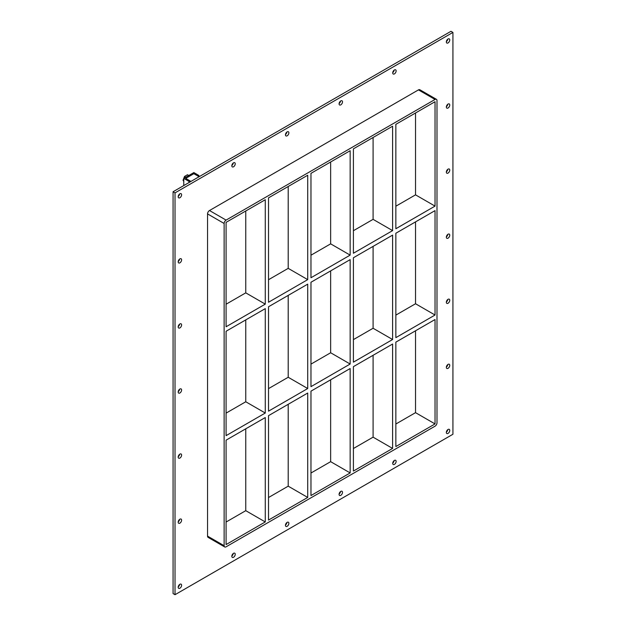 <?xml version="1.0" encoding="UTF-8"?>
<svg xmlns="http://www.w3.org/2000/svg" width="626" height="626" viewBox="0 0 626 626"><rect width="100%" height="100%" fill="white"/><g stroke="black" fill="none" stroke-linecap="round" stroke-linejoin="round"><path stroke-width="0.94" d="M449.758 430.453A2.418 1.393 -60 0 1 448.701 432.879A2.418 1.393 -60 0 1 446.839 433.528A2.418 1.393 -60 0 1 446.346 432.425A2.418 1.393 -60 0 1 447.394 429.992A2.418 1.393 -60 0 1 449.257 429.342A2.418 1.393 -60 0 1 449.758 430.453M446.361 432.104A2.418 1.393 120 0 0 447.786 429.639M181.61 520.183A2.418 1.393 -60 0 1 180.554 522.616A2.418 1.393 -60 0 1 178.692 523.258A2.418 1.393 -60 0 1 178.191 522.154A2.418 1.393 -60 0 1 179.247 519.729A2.418 1.393 -60 0 1 181.11 519.079A2.418 1.393 -60 0 1 181.61 520.183M178.214 521.841A2.418 1.393 120 0 0 179.639 519.377M449.758 365.373A2.418 1.393 -60 0 1 448.701 367.798A2.418 1.393 -60 0 1 446.839 368.448A2.418 1.393 -60 0 1 446.346 367.345A2.418 1.393 -60 0 1 447.394 364.911A2.418 1.393 -60 0 1 449.257 364.262A2.418 1.393 -60 0 1 449.758 365.373M446.361 367.024A2.418 1.393 120 0 0 447.786 364.559M181.61 455.102A2.418 1.393 -60 0 1 180.554 457.536A2.418 1.393 -60 0 1 178.692 458.177A2.418 1.393 -60 0 1 178.191 457.074A2.418 1.393 -60 0 1 179.247 454.648A2.418 1.393 -60 0 1 181.11 453.999A2.418 1.393 -60 0 1 181.61 455.102M178.214 456.761A2.418 1.393 120 0 0 179.639 454.296M449.758 300.292A2.418 1.393 -60 0 1 448.701 302.718A2.418 1.393 -60 0 1 446.839 303.367A2.418 1.393 -60 0 1 446.346 302.264A2.418 1.393 -60 0 1 447.394 299.831A2.418 1.393 -60 0 1 449.257 299.181A2.418 1.393 -60 0 1 449.758 300.292M446.361 301.943A2.418 1.393 120 0 0 447.786 299.478M181.61 390.021A2.418 1.393 -60 0 1 180.554 392.455A2.418 1.393 -60 0 1 178.692 393.097A2.418 1.393 -60 0 1 178.191 391.993A2.418 1.393 -60 0 1 179.247 389.56A2.418 1.393 -60 0 1 181.11 388.918A2.418 1.393 -60 0 1 181.61 390.021M178.214 391.673A2.418 1.393 120 0 0 179.639 389.215M449.758 235.212A2.418 1.393 -60 0 1 448.701 237.637A2.418 1.393 -60 0 1 446.839 238.287A2.418 1.393 -60 0 1 446.346 237.184A2.418 1.393 -60 0 1 447.394 234.75A2.418 1.393 -60 0 1 449.257 234.101A2.418 1.393 -60 0 1 449.758 235.212M446.361 236.863A2.418 1.393 120 0 0 447.786 234.398M181.61 324.941A2.418 1.393 -60 0 1 180.554 327.375A2.418 1.393 -60 0 1 178.692 328.016A2.418 1.393 -60 0 1 178.191 326.913A2.418 1.393 -60 0 1 179.247 324.479A2.418 1.393 -60 0 1 181.11 323.838A2.418 1.393 -60 0 1 181.61 324.941M178.214 326.592A2.418 1.393 120 0 0 179.639 324.135M449.758 170.131A2.418 1.393 -60 0 1 448.701 172.557A2.418 1.393 -60 0 1 446.839 173.206A2.418 1.393 -60 0 1 446.346 172.095A2.418 1.393 -60 0 1 447.394 169.669A2.418 1.393 -60 0 1 449.257 169.02A2.418 1.393 -60 0 1 449.758 170.131M446.361 171.782A2.418 1.393 120 0 0 447.786 169.317M181.61 259.86A2.418 1.393 -60 0 1 180.554 262.294A2.418 1.393 -60 0 1 178.692 262.936A2.418 1.393 -60 0 1 178.191 261.832A2.418 1.393 -60 0 1 179.247 259.399A2.418 1.393 -60 0 1 181.11 258.757A2.418 1.393 -60 0 1 181.61 259.86M178.214 261.511A2.418 1.393 120 0 0 179.639 259.054M449.758 105.043A2.418 1.393 -60 0 1 448.701 107.476A2.418 1.393 -60 0 1 446.839 108.126A2.418 1.393 -60 0 1 446.346 107.015A2.418 1.393 -60 0 1 447.394 104.589A2.418 1.393 -60 0 1 449.257 103.939A2.418 1.393 -60 0 1 449.758 105.043M446.361 106.702A2.418 1.393 120 0 0 447.786 104.237M396.125 70.926A2.418 1.393 -60 0 1 395.076 73.359A2.418 1.393 -60 0 1 393.214 74.009A2.418 1.393 -60 0 1 392.713 72.898A2.418 1.393 -60 0 1 393.77 70.472A2.418 1.393 -60 0 1 395.624 69.822A2.418 1.393 -60 0 1 396.125 70.926M392.737 72.585A2.418 1.393 120 0 0 394.153 70.12M396.125 461.417A2.418 1.393 -60 0 1 395.076 463.843A2.418 1.393 -60 0 1 393.214 464.492A2.418 1.393 -60 0 1 392.713 463.389A2.418 1.393 -60 0 1 393.77 460.955A2.418 1.393 -60 0 1 395.624 460.306A2.418 1.393 -60 0 1 396.125 461.417M392.737 463.068A2.418 1.393 120 0 0 394.153 460.603M342.5 101.889A2.418 1.393 -60 0 1 341.444 104.323A2.418 1.393 -60 0 1 339.582 104.965A2.418 1.393 -60 0 1 339.081 103.861A2.418 1.393 -60 0 1 340.137 101.435A2.418 1.393 -60 0 1 341.999 100.786A2.418 1.393 -60 0 1 342.5 101.889M339.104 103.548A2.418 1.393 120 0 0 340.528 101.083M342.5 492.38A2.418 1.393 -60 0 1 341.444 494.806A2.418 1.393 -60 0 1 339.582 495.456A2.418 1.393 -60 0 1 339.081 494.344A2.418 1.393 -60 0 1 340.137 491.919A2.418 1.393 -60 0 1 341.999 491.269A2.418 1.393 -60 0 1 342.5 492.38M339.104 494.031A2.418 1.393 120 0 0 340.528 491.567M288.868 132.853A2.418 1.393 -60 0 1 287.811 135.286A2.418 1.393 -60 0 1 285.957 135.928A2.418 1.393 -60 0 1 285.456 134.825A2.418 1.393 -60 0 1 286.505 132.399A2.418 1.393 -60 0 1 288.367 131.75A2.418 1.393 -60 0 1 288.868 132.853M285.472 134.512A2.418 1.393 120 0 0 286.896 132.047M288.868 523.336A2.418 1.393 -60 0 1 287.811 525.77A2.418 1.393 -60 0 1 285.957 526.419A2.418 1.393 -60 0 1 285.456 525.308A2.418 1.393 -60 0 1 286.505 522.882A2.418 1.393 -60 0 1 288.367 522.233A2.418 1.393 -60 0 1 288.868 523.336M285.472 524.995A2.418 1.393 120 0 0 286.896 522.53M235.235 163.816A2.418 1.393 -60 0 1 234.187 166.25A2.418 1.393 -60 0 1 232.324 166.892A2.418 1.393 -60 0 1 231.823 165.788A2.418 1.393 -60 0 1 232.88 163.355A2.418 1.393 -60 0 1 234.742 162.713A2.418 1.393 -60 0 1 235.235 163.816M231.847 165.467A2.418 1.393 120 0 0 233.263 163.01M235.235 554.3A2.418 1.393 -60 0 1 234.187 556.733A2.418 1.393 -60 0 1 232.324 557.383A2.418 1.393 -60 0 1 231.823 556.271A2.418 1.393 -60 0 1 232.88 553.846A2.418 1.393 -60 0 1 234.742 553.196A2.418 1.393 -60 0 1 235.235 554.3M231.847 555.958A2.418 1.393 120 0 0 233.263 553.494M181.61 585.263A2.418 1.393 -60 0 1 180.554 587.697A2.418 1.393 -60 0 1 178.692 588.338A2.418 1.393 -60 0 1 178.191 587.235A2.418 1.393 -60 0 1 179.247 584.809A2.418 1.393 -60 0 1 181.11 584.16A2.418 1.393 -60 0 1 181.61 585.263M178.214 586.922A2.418 1.393 120 0 0 179.639 584.457M449.758 39.962A2.418 1.393 -60 0 1 448.701 42.396A2.418 1.393 -60 0 1 446.839 43.045A2.418 1.393 -60 0 1 446.346 41.934A2.418 1.393 -60 0 1 447.394 39.508A2.418 1.393 -60 0 1 449.257 38.859A2.418 1.393 -60 0 1 449.758 39.962M446.361 41.621A2.418 1.393 120 0 0 447.786 39.156M181.61 194.78A2.418 1.393 -60 0 1 180.554 197.206A2.418 1.393 -60 0 1 178.692 197.855A2.418 1.393 -60 0 1 178.191 196.752A2.418 1.393 -60 0 1 179.247 194.318A2.418 1.393 -60 0 1 181.11 193.677A2.418 1.393 -60 0 1 181.61 194.78M178.214 196.431A2.418 1.393 120 0 0 179.639 193.966M395.851 233.248L435.039 210.618L435.039 315.019L395.851 337.649L395.851 233.248M353.408 257.748L392.596 235.126L392.596 339.519L353.408 362.149L353.408 257.748M310.965 282.256L350.153 259.626L350.153 364.027L310.965 386.649L310.965 282.256M226.08 331.256L265.275 308.634L265.275 413.035L226.08 435.657L226.08 331.256M268.523 306.756L307.718 284.134L307.718 388.527L268.523 411.157L268.523 306.756M435.039 206.11L395.851 228.74L395.851 124.339L435.039 101.709L435.039 206.11L415.531 194.85L395.851 206.204M245.76 210.993L245.76 292.858L265.275 304.126L226.08 326.756L226.08 222.355L265.275 199.725L265.275 304.126M245.76 292.858L226.08 304.22M392.596 230.618L353.408 253.24L353.408 148.839L392.596 126.217L392.596 230.618L373.088 219.35L353.408 230.712M350.153 255.118L310.965 277.748L310.965 173.347L350.153 150.717L350.153 255.118L330.645 243.85L310.965 255.212M307.718 279.626L268.523 302.248L268.523 197.847L307.718 175.225L307.718 279.626L288.203 268.358L268.523 279.72M415.531 194.85L415.531 112.977M288.203 186.493L288.203 268.358M330.645 161.985L330.645 243.85M373.088 137.485L373.088 219.35M436.424 99.323L419.835 89.745A2.762 1.596 120 0 0 418.458 89.886L435.039 99.464A2.762 1.596 -60 0 1 436.424 99.323A2.762 1.596 -60 0 1 436.995 100.59L436.995 422.8A2.762 1.596 -60 0 1 435.039 426.181L226.08 546.819A2.762 1.596 -60 0 1 224.703 546.952A2.762 1.596 -60 0 1 224.131 545.692L207.542 536.114A2.762 1.596 120 0 0 208.114 537.382L224.703 546.952M435.039 99.464L226.08 220.102L209.499 210.524A2.762 1.596 120 0 0 207.542 213.904L207.542 536.114M207.542 213.904L224.131 223.482A2.762 1.596 -60 0 1 226.08 220.102M224.131 223.482L224.131 545.692M435.039 319.526L435.039 423.927L395.851 446.549L395.851 342.148L435.039 319.526M353.408 471.057L353.408 366.656L392.596 344.026L392.596 448.427L353.408 471.057M310.965 495.557L310.965 391.156L350.153 368.534L350.153 472.935L310.965 495.557M268.523 520.065L268.523 415.664L307.718 393.034L307.718 497.435L268.523 520.065M265.275 521.943L226.08 544.565L226.08 440.164L265.275 417.542L265.275 521.943L245.76 510.675L245.76 428.802M245.76 319.902L245.76 401.767L226.08 413.129M265.275 413.035L245.76 401.767M288.203 295.394L288.203 377.267L268.523 388.621M307.718 388.527L288.203 377.267M288.203 404.302L288.203 486.167L307.718 497.435M330.645 270.894L330.645 352.759L310.965 364.121M350.153 364.027L330.645 352.759M330.645 379.802L330.645 461.667L350.153 472.935M392.596 448.427L373.088 437.159L353.408 448.521M310.965 473.029L330.645 461.667M268.523 497.529L288.203 486.167M226.08 522.037L245.76 510.675M373.088 246.386L373.088 328.259L353.408 339.613M415.531 221.886L415.531 303.751L395.851 315.113M373.088 355.294L373.088 437.159M395.851 424.021L415.531 412.659L415.531 330.794M373.088 328.259L392.596 339.519M415.531 303.751L435.039 315.019M415.531 412.659L435.039 423.927M452.927 32.427L175.022 192.871L175.022 594.7L452.927 434.256L452.927 32.427L450.978 31.3L173.073 191.744L173.073 593.573L175.022 594.7M418.458 89.886L209.499 210.524M173.073 191.744L175.022 192.871M189.991 181.978L189.991 180.859L185.726 178.394L193.857 173.699L197.933 176.055L198.904 175.491L193.857 172.573L183.77 178.394L189.013 181.423L189.991 180.859M189.013 182.542L189.013 181.423M183.77 185.57L183.77 178.394M198.904 176.618L198.904 175.491M185.828 177.205L184.513 176.446L187.471 174.74L188.786 175.499M184.513 176.446L183.035 180.257L183.77 180.687M183.035 180.257L183.77 181.462M199.091 176.728L193.857 173.699L185.726 178.394L190.961 181.423"/></g></svg>
